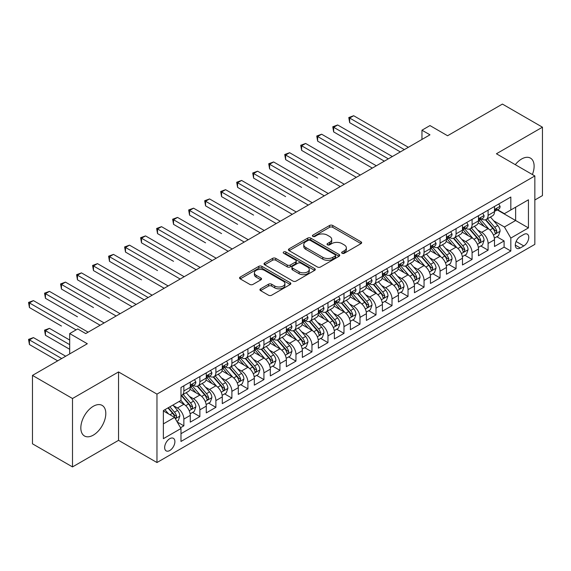 <?xml version="1.0" encoding="UTF-8"?>
<svg xmlns="http://www.w3.org/2000/svg" width="571" height="571" viewBox="0 0 571 571"><rect width="100%" height="100%" fill="white"/><g stroke="black" fill="none" stroke-linecap="round" stroke-linejoin="round"><path stroke-width="0.86" d="M342.108 253.267A1.556 0.899 0 0 0 344.306 253.267L361.008 243.624A2.22 1.285 0 0 0 361.657 242.718A2.22 1.285 0 0 0 361.008 241.804L332.715 225.474A2.22 1.285 0 0 0 329.574 225.474L312.872 235.116A1.556 0.899 0 0 0 312.416 235.752A1.556 0.899 0 0 0 312.872 236.387A1.556 0.899 0 0 0 315.071 236.387L317.233 235.138A7.116 4.104 0 0 1 327.297 235.138L329.653 236.501A7.116 4.104 0 0 1 331.737 239.406A7.116 4.104 0 0 1 329.653 242.304L327.49 243.553A1.556 0.899 0 0 0 327.033 244.188A1.556 0.899 0 0 0 327.49 244.823A1.556 0.899 0 0 0 329.688 244.823L331.851 243.574A7.116 4.104 0 0 1 341.908 243.574L344.27 244.938A7.116 4.104 0 0 1 346.354 247.843A7.116 4.104 0 0 1 344.27 250.748L342.108 251.997A1.556 0.899 0 0 0 341.651 252.632A1.556 0.899 0 0 0 342.108 253.267L342.108 251.997M93.316 435.123A17.665 10.199 120 0 0 104.857 419.557A17.665 10.199 120 0 0 102.152 405.403A17.665 10.199 120 0 0 93.316 406.281A17.665 10.199 120 0 0 81.781 421.841A17.665 10.199 120 0 0 84.487 435.994A17.665 10.199 120 0 0 93.316 435.123M532.386 174.533A17.665 10.199 120 0 0 530.466 158.117A17.665 10.199 120 0 0 521.637 158.988A17.665 10.199 120 0 0 515.285 164.662M169.773 450.512A7.245 4.183 120 0 0 174.505 444.124A7.245 4.183 120 0 0 173.398 438.321A7.245 4.183 120 0 0 169.773 438.678A7.245 4.183 120 0 0 165.04 445.066A7.245 4.183 120 0 0 166.154 450.869A7.245 4.183 120 0 0 169.773 450.512M260.576 288.812A2.22 1.285 0 0 0 259.926 289.718A2.22 1.285 0 0 0 260.576 290.625L268.513 295.207A2.22 1.285 0 0 0 271.653 295.207L290.204 284.501A2.22 1.285 0 0 0 290.853 283.594A2.22 1.285 0 0 0 290.204 282.688L261.911 266.35A2.22 1.285 0 0 0 258.77 266.35L240.227 277.063A2.22 1.285 0 0 0 239.57 277.97A2.22 1.285 0 0 0 240.227 278.876L249.812 284.408A2.22 1.285 0 0 0 252.953 284.408L260.89 279.826A2.22 1.285 0 0 0 261.539 278.919A2.22 1.285 0 0 0 260.89 278.013L256.136 275.265A5.946 3.433 0 0 1 254.395 272.838A5.946 3.433 0 0 1 258.063 269.669A5.946 3.433 0 0 1 264.544 270.411L283.166 281.168A5.946 3.433 0 0 1 284.908 283.594A5.946 3.433 0 0 1 281.239 286.763A5.946 3.433 0 0 1 274.758 286.021L271.653 284.23A2.22 1.285 0 0 0 268.513 284.23L260.576 288.812L260.576 290.625L268.513 286.078L268.513 284.23M534.841 199.993L542.45 195.596L542.45 127.19L502.423 104.079L447.578 135.741L429.97 125.57L421.962 130.195L429.97 134.813L85.714 333.571L77.706 328.946L69.698 333.571L69.698 353.906M72.503 398.515L72.503 466.921L118.54 440.341L118.54 371.935L72.503 398.515L32.476 375.404L87.313 343.742L69.698 333.571M118.54 371.935L156.968 394.118L534.841 175.954L534.841 244.367L156.968 462.531L156.968 394.118M542.45 127.19L496.413 153.77L534.841 175.954M317.39 266.985A2.22 1.285 0 0 0 320.538 266.985L339.081 256.279A2.22 1.285 0 0 0 339.731 255.373A2.22 1.285 0 0 0 339.081 254.466L310.788 238.136A2.22 1.285 0 0 0 307.648 238.136L289.104 248.842A2.22 1.285 0 0 0 288.448 249.748A2.22 1.285 0 0 0 289.104 250.655L317.39 266.985M284.301 253.603A1.556 0.899 0 0 1 285.878 253.817L285.878 251.968L314.642 268.577A2.22 1.285 0 0 1 315.292 269.483A2.22 1.285 0 0 1 314.642 270.39L296.099 281.096A2.22 1.285 0 0 1 292.952 281.096L264.666 264.766L264.666 262.953A2.22 1.285 0 0 0 264.009 263.859A2.22 1.285 0 0 0 264.666 264.766M264.666 262.953L272.603 258.37A2.22 1.285 0 0 1 275.743 258.37L287.213 264.994A2.22 1.285 0 0 0 290.361 264.994L295.628 261.953A2.22 1.285 0 0 0 296.278 261.047A2.22 1.285 0 0 0 295.628 260.14L283.68 253.239A1.556 0.899 0 0 1 283.223 252.603A1.556 0.899 0 0 1 284.187 251.775A1.556 0.899 0 0 1 285.878 251.968M72.503 466.921L32.476 443.81L32.476 375.404M180.543 427.75L183.862 425.83L177.217 421.99M173.441 405.667L177.46 407.987A9.057 5.232 60 0 1 183.862 419.078L190.271 415.381L190.271 422.133L199.879 416.587L192.591 412.376M189.451 396.424L193.469 398.744A9.057 5.232 60 0 1 199.879 409.835L206.281 406.138L206.281 412.89L215.888 407.344L208.601 403.133M205.46 387.181L209.486 389.501A9.057 5.232 60 0 1 215.888 400.592L222.29 396.895L222.29 403.64L231.897 398.094L224.617 393.89M221.477 377.931L225.495 380.257A9.057 5.232 60 0 1 231.897 391.349L238.307 387.652L238.307 394.397L247.914 388.851L240.627 384.647M237.486 368.688L241.504 371.007A9.057 5.232 60 0 1 247.914 382.106L254.316 378.409L254.316 385.154L263.923 379.608L256.636 375.404M253.503 359.445L257.521 361.764A9.057 5.232 60 0 1 263.923 372.856L270.326 369.159L270.326 375.911L279.933 370.365L272.652 366.154M269.512 350.201L273.53 352.521A9.057 5.232 60 0 1 279.933 363.613L286.342 359.916L286.342 366.668L295.949 361.122L288.662 356.911M285.521 340.958L289.54 343.278A9.057 5.232 60 0 1 295.949 354.37L302.352 350.673L302.352 357.425L311.959 351.872L304.671 347.668M301.538 331.715L305.556 334.035A9.057 5.232 60 0 1 311.959 345.127L318.361 341.429L318.361 348.174L327.968 342.629L320.688 338.425M317.547 322.465L321.566 324.792A9.057 5.232 60 0 1 327.968 335.884L334.378 332.186L334.378 338.931L343.985 333.385L336.697 329.181M333.557 313.222L337.575 315.542A9.057 5.232 60 0 1 343.985 326.641L350.387 322.943L350.387 329.688L359.994 324.142L352.707 319.938M349.573 303.979L353.592 306.299A9.057 5.232 60 0 1 359.994 317.39L366.396 313.693L366.396 320.445L376.003 314.899L368.723 310.688M365.583 294.736L369.601 297.056A9.057 5.232 60 0 1 376.003 308.147L382.413 304.45L382.413 311.202L392.02 305.656L384.733 301.445M381.592 285.493L385.611 287.813A9.057 5.232 60 0 1 392.02 298.904L398.422 295.207L398.422 301.952L408.029 296.406L400.742 292.202M397.609 276.243L401.627 278.569A9.057 5.232 60 0 1 408.029 289.661L414.432 285.964L414.432 292.709L424.046 287.163L416.759 282.959M413.618 267L417.637 269.319A9.057 5.232 60 0 1 424.046 280.418L430.448 276.721L430.448 283.466L440.055 277.92L432.768 273.716M429.628 257.757L433.653 260.076A9.057 5.232 60 0 1 440.055 271.168L446.458 267.471L446.458 274.223L456.065 268.677L448.777 264.473M445.644 248.513L449.663 250.833A9.057 5.232 60 0 1 456.065 261.925L462.474 258.228L462.474 264.98L472.081 259.434L464.794 255.223M461.653 239.27L465.672 241.59A9.057 5.232 60 0 1 472.081 252.682L478.484 248.985L478.484 255.737L488.091 250.184L488.091 243.439A9.057 5.232 -120 0 0 481.688 232.347L477.663 230.027M480.803 245.98L488.091 250.184M190.271 415.381A9.057 5.232 -120 0 0 183.862 404.289L179.058 401.52M206.281 406.138A9.057 5.232 -120 0 0 199.879 395.046L189.972 389.329M222.29 396.895A9.057 5.232 -120 0 0 215.888 385.803L205.988 380.086M238.307 387.652A9.057 5.232 -120 0 0 231.897 376.56L221.998 370.843M254.316 378.409A9.057 5.232 -120 0 0 247.914 367.31L238.007 361.593M270.326 369.159A9.057 5.232 -120 0 0 263.923 358.067L254.024 352.35M286.342 359.916A9.057 5.232 -120 0 0 279.933 348.824L270.033 343.107M302.352 350.673A9.057 5.232 -120 0 0 295.949 339.581L286.042 333.864M318.361 341.429A9.057 5.232 -120 0 0 311.959 330.338L302.059 324.621M334.378 332.186A9.057 5.232 -120 0 0 327.968 321.088L318.068 315.37M350.387 322.943A9.057 5.232 -120 0 0 343.985 311.845L334.078 306.127M366.396 313.693A9.057 5.232 -120 0 0 359.994 302.601L350.094 296.884M382.413 304.45A9.057 5.232 -120 0 0 376.003 293.358L366.104 287.641M398.422 295.207A9.057 5.232 -120 0 0 392.02 284.115L382.113 278.398M414.432 285.964A9.057 5.232 -120 0 0 408.029 274.872L398.13 269.155M430.448 276.721A9.057 5.232 -120 0 0 424.046 265.622L414.139 259.905M446.458 267.471A9.057 5.232 -120 0 0 440.055 256.379L430.149 250.662M462.474 258.228A9.057 5.232 -120 0 0 456.065 247.136L446.165 241.419M478.484 248.985A9.057 5.232 -120 0 0 472.081 237.893L462.175 232.176M523.8 234.474L520.274 236.508A7.016 4.054 120 0 0 515.684 242.689A7.016 4.054 120 0 0 516.762 248.314A7.016 4.054 120 0 0 520.274 247.971L523.8 245.937A7.016 4.054 120 0 0 528.382 239.749A7.016 4.054 120 0 0 527.304 234.124A7.016 4.054 120 0 0 523.8 234.474M163.37 423.889L174.576 417.415L180.986 428.507L180.986 441.454L510.824 251.019L510.824 238.078L504.421 226.987L493.679 220.777M180.986 428.507L163.37 438.678L163.37 410.578L180.986 400.407L180.986 387.466L510.824 197.031L510.824 209.971L528.439 199.807L528.439 227.908L510.824 238.078M193.391 385.382L193.469 385.432A9.057 5.232 60 0 0 198.001 385.882L204.404 382.185A9.057 5.232 -120 0 0 206.281 378.038L206.281 372.856M209.4 376.139L209.486 376.189A9.057 5.232 60 0 0 214.011 376.639L220.42 372.934A9.057 5.232 -120 0 0 222.29 368.795L222.29 363.613M225.409 366.896L225.495 366.946A9.057 5.232 60 0 0 230.027 367.389L236.43 363.691A9.057 5.232 -120 0 0 238.307 359.544L238.307 354.37M241.426 357.653L241.504 357.696A9.057 5.232 60 0 0 246.037 358.145L252.439 354.448A9.057 5.232 -120 0 0 254.316 350.301L254.316 345.127M257.435 348.403L257.521 348.453A9.057 5.232 60 0 0 262.046 348.902L268.456 345.205A9.057 5.232 -120 0 0 270.326 341.058L270.326 335.884M273.445 339.16L273.53 339.21A9.057 5.232 60 0 0 278.063 339.659L284.465 335.962A9.057 5.232 -120 0 0 286.342 331.815L286.342 326.633M289.461 329.917L289.54 329.967A9.057 5.232 60 0 0 294.072 330.416L300.474 326.719A9.057 5.232 -120 0 0 302.352 322.572L302.352 317.39M305.471 320.674L305.556 320.724A9.057 5.232 60 0 0 310.082 321.166L316.491 317.469A9.057 5.232 -120 0 0 318.361 313.322L318.361 308.147M321.48 311.431L321.566 311.473A9.057 5.232 60 0 0 326.098 311.923L332.5 308.226A9.057 5.232 -120 0 0 334.378 304.079L334.378 298.904M337.497 302.18L337.575 302.23A9.057 5.232 60 0 0 342.108 302.68L348.51 298.983A9.057 5.232 -120 0 0 350.387 294.836L350.387 289.661M353.506 292.937L353.592 292.987A9.057 5.232 60 0 0 358.117 293.437L364.526 289.74A9.057 5.232 -120 0 0 366.396 285.593L366.396 280.418M369.516 283.694L369.601 283.744A9.057 5.232 60 0 0 374.133 284.194L380.536 280.497A9.057 5.232 -120 0 0 382.413 276.35L382.413 271.168M385.532 274.451L385.611 274.501A9.057 5.232 60 0 0 390.143 274.951L396.545 271.254A9.057 5.232 -120 0 0 398.422 267.107L398.422 261.925M401.541 265.208L401.627 265.258A9.057 5.232 60 0 0 406.152 265.701L412.562 262.003A9.057 5.232 -120 0 0 414.432 257.856L414.432 252.682M417.551 255.965L417.637 256.008A9.057 5.232 60 0 0 422.169 256.458L428.571 252.76A9.057 5.232 -120 0 0 430.448 248.613L430.448 243.439M433.567 246.715L433.653 246.765A9.057 5.232 60 0 0 438.178 247.214L444.581 243.517A9.057 5.232 -120 0 0 446.458 239.37L446.458 234.196M449.577 237.472L449.663 237.522A9.057 5.232 60 0 0 454.188 237.971L460.597 234.274A9.057 5.232 -120 0 0 462.474 230.127L462.474 224.953M465.586 228.229L465.672 228.279A9.057 5.232 60 0 0 470.204 228.728L476.607 225.031A9.057 5.232 -120 0 0 478.484 220.884L478.484 215.702M180.986 433.689L504.1 247.136L504.1 240.941L494.493 246.486L494.493 239.741A9.057 5.232 -120 0 0 488.091 228.65L478.191 222.933M481.603 218.986L481.688 219.036A9.057 5.232 -120 0 0 486.214 219.478A9.057 5.232 -120 0 0 488.091 215.338L488.091 210.157M486.214 219.478L492.616 215.781A9.057 5.232 -120 0 0 494.493 211.634L494.493 206.459M183.862 385.803L183.862 390.978A9.057 5.232 60 0 1 181.992 395.125A9.057 5.232 60 0 1 180.986 395.489M181.992 395.125L188.394 391.428A9.057 5.232 -120 0 0 190.271 387.281L190.271 382.106M199.879 376.553L199.879 381.735A9.057 5.232 60 0 1 198.001 385.882M215.888 367.31L215.888 372.492A9.057 5.232 60 0 1 214.011 376.639M231.897 358.067L231.897 363.242A9.057 5.232 60 0 1 230.027 367.389M247.914 348.824L247.914 353.999A9.057 5.232 60 0 1 246.037 358.145M263.923 339.581L263.923 344.756A9.057 5.232 60 0 1 262.046 348.902M279.933 330.338L279.933 335.512A9.057 5.232 60 0 1 278.063 339.659M295.949 321.088L295.949 326.269A9.057 5.232 60 0 1 294.072 330.416M311.959 311.845L311.959 317.026A9.057 5.232 60 0 1 310.082 321.166M327.968 302.601L327.968 307.776A9.057 5.232 60 0 1 326.098 311.923M343.985 293.358L343.985 298.533A9.057 5.232 60 0 1 342.108 302.68M359.994 284.115L359.994 289.29A9.057 5.232 60 0 1 358.117 293.437M376.003 274.865L376.003 280.047A9.057 5.232 60 0 1 374.133 284.194M392.02 265.622L392.02 270.804A9.057 5.232 60 0 1 390.143 274.951M408.029 256.379L408.029 261.554A9.057 5.232 60 0 1 406.152 265.701M424.046 247.136L424.046 252.311A9.057 5.232 60 0 1 422.169 256.458M440.055 237.893L440.055 243.068A9.057 5.232 60 0 1 438.178 247.214M456.065 228.65L456.065 233.825A9.057 5.232 60 0 1 454.188 237.971M472.081 219.4L472.081 224.581A9.057 5.232 60 0 1 470.204 228.728M472.081 252.682L472.081 259.434M456.065 261.925L456.065 268.677M440.055 271.168L440.055 277.92M424.046 280.418L424.046 287.163M408.029 289.661L408.029 296.406M392.02 298.904L392.02 305.656M376.003 308.147L376.003 314.899M359.994 317.39L359.994 324.142M343.985 326.641L343.985 333.385M327.968 335.884L327.968 342.629M311.959 345.127L311.959 351.872M295.949 354.37L295.949 361.122M279.933 363.613L279.933 370.365M263.923 372.856L263.923 379.608M247.914 382.106L247.914 388.851M231.897 391.349L231.897 398.094M215.888 400.592L215.888 407.344M199.879 409.835L199.879 416.587M183.862 419.078L183.862 425.83M174.576 417.415L163.37 410.949M504.421 226.987L515.627 220.513L515.627 207.202L528.439 199.807M497.291 209.928L528.439 227.908M497.612 209.743L504.421 213.668L510.824 209.971M118.54 440.341L156.968 462.531M421.962 130.195L421.962 139.438M496.813 236.737L504.1 240.941M504.1 247.136L510.824 251.019M342.728 253.481L344.27 252.596A7.116 4.104 0 0 0 346.354 249.691L346.354 247.843M331.737 239.406L331.737 241.255A7.116 4.104 0 0 1 329.653 244.152L328.111 245.045M360.979 243.639L332.715 227.322A2.22 1.285 0 0 0 329.574 227.322L313.493 236.608M339.053 256.3L310.788 239.984A2.22 1.285 0 0 0 307.648 239.984L289.133 250.669M335.156 256.008A1.556 0.899 0 0 0 335.605 255.373A1.556 0.899 0 0 0 335.156 254.737L310.317 240.398A1.556 0.899 0 0 0 308.119 240.398L305.842 241.719A7.116 4.104 0 0 0 303.758 244.624A7.116 4.104 0 0 0 305.842 247.521L322.815 257.321A7.116 4.104 0 0 0 332.872 257.321L335.156 256.008L335.156 257.856A1.556 0.899 0 0 0 335.605 257.221L335.605 255.373M303.758 244.624L303.758 246.472A7.116 4.104 0 0 0 305.842 249.37L305.842 247.521M335.156 257.856L332.872 259.17A7.116 4.104 0 0 1 322.815 259.17L305.842 249.37M264.694 264.78L272.603 260.219L272.603 258.37M296.278 261.047L296.278 262.896A2.22 1.285 0 0 1 295.628 263.802L290.361 266.843A2.22 1.285 0 0 1 287.213 266.843L275.743 260.219A2.22 1.285 0 0 0 272.603 260.219M285.878 253.817L314.614 270.404M299.118 271.867A5.946 3.433 0 0 0 305.599 272.61A5.946 3.433 0 0 0 309.275 269.441A5.946 3.433 0 0 0 307.533 267.014L300.967 263.224A2.22 1.285 0 0 0 297.826 263.224L292.559 266.264A2.22 1.285 0 0 0 291.909 267.171A2.22 1.285 0 0 0 292.559 268.077L299.118 271.867L299.118 273.716A5.946 3.433 0 0 0 305.599 274.458A5.946 3.433 0 0 0 309.275 271.289L309.275 269.441M291.909 267.171L291.909 269.02A2.22 1.285 0 0 0 292.559 269.926L292.559 268.077M299.118 273.716L292.559 269.926M284.908 283.594L284.908 285.443A5.946 3.433 0 0 1 281.239 288.612A5.946 3.433 0 0 1 274.758 287.87L271.653 286.078A2.22 1.285 0 0 0 268.513 286.078M254.395 272.838L254.395 274.687A5.946 3.433 0 0 0 256.136 277.113L256.136 275.265M260.861 279.847L256.136 277.113M290.175 284.515L261.911 268.199A2.22 1.285 0 0 0 258.77 268.199L240.255 278.891M494.358 238.157L498.497 235.766L500.096 231.141A6.003 3.462 -120 0 0 497.762 225.509L490.446 217.037M488.983 229.235L480.618 219.55M484.222 226.416L479.369 220.799A14.382 8.301 -120 0 0 478.926 220.292M349.666 159.637L317.647 141.151L317.647 136.526L321.644 134.214L376.325 165.783M485.4 219.806L492.794 228.371A6.003 3.462 60 0 1 494.936 232.511L495.371 233.218L496.185 233.104L496.856 231.398A6.003 3.462 -120 0 0 494.722 227.265L487.406 218.793M485.835 219.664L493.787 228.871A3.055 1.763 60 0 1 494.557 230.07L496.856 231.398M498.74 204.011L500.096 206.367A6.003 3.462 60 0 1 498.854 209.022L495.814 210.778A6.003 3.462 -120 0 0 496.856 209.4L496.734 208.865M404.347 149.609L349.666 118.04L353.67 115.727L408.351 147.297M494.693 211.063L494.722 211.063A6.003 3.462 -120 0 0 495.814 210.778M496.085 208.95L496.856 209.4C496.485 208.494 495.842 208.865 494.936 210.506A6.003 3.462 60 0 1 494.493 211.363M400.342 151.922L349.666 122.658L349.666 118.04L348.788 117.533L353.67 115.727M349.666 122.658L348.788 117.533M478.348 247.4L482.488 245.009L484.087 240.384A6.003 3.462 -120 0 0 481.753 234.752L474.437 226.28M472.966 238.478L464.608 228.8M468.213 235.659L463.359 230.042A14.382 8.301 -120 0 0 462.91 229.542M333.657 168.88L301.631 150.394L301.631 145.769L305.635 143.464L360.315 175.033M469.383 229.05L476.785 237.622A6.003 3.462 60 0 1 478.926 241.754L479.362 242.461L480.175 242.347L480.846 240.641A6.003 3.462 -120 0 0 478.705 236.508L471.389 228.036M469.819 228.914L477.77 238.114A3.055 1.763 60 0 1 478.541 239.313L480.846 240.641M462.339 256.643L466.471 254.252L468.077 249.634A6.003 3.462 -120 0 0 465.736 243.995L458.42 235.53M456.957 247.721L448.592 238.043M452.196 244.902L447.343 239.285A14.382 8.301 -120 0 0 446.9 238.785M317.647 178.131L285.621 159.637L285.621 155.012L289.625 152.707L344.306 184.276M453.374 238.293L460.776 246.865A6.003 3.462 60 0 1 462.917 250.997L463.352 251.711L464.159 251.597L464.837 249.891A6.003 3.462 -120 0 0 462.696 245.751L455.38 237.286M453.809 238.157L461.761 247.364A3.055 1.763 60 0 1 462.531 248.556L464.837 249.891M446.322 265.886L450.462 263.502L452.061 258.877A6.003 3.462 -120 0 0 449.727 253.239L442.411 244.773M440.948 256.964L432.582 247.286M436.187 254.145L431.333 248.528A14.382 8.301 -120 0 0 430.891 248.028M301.631 187.374L269.605 168.88L269.605 164.262L273.609 161.95L328.289 193.519M437.365 247.543L444.759 256.108A6.003 3.462 60 0 1 446.9 260.24L447.336 260.954L448.149 260.84L448.82 259.134A6.003 3.462 -120 0 0 446.686 255.001L439.37 246.529M437.8 247.4L445.751 256.607A3.055 1.763 60 0 1 446.522 257.799L448.82 259.134M430.313 275.129L434.452 272.745L436.051 268.12A6.003 3.462 -120 0 0 433.717 262.489L426.401 254.016M424.931 266.207L416.573 256.529M420.177 263.388L415.324 257.771A14.382 8.301 -120 0 0 414.874 257.271M285.621 196.617L253.595 178.123L253.595 173.505L257.6 171.193L312.28 202.762M421.348 256.786L428.75 265.351A6.003 3.462 60 0 1 430.891 269.483L431.326 270.197L432.14 270.083L432.811 268.377A6.003 3.462 -120 0 0 430.67 264.245L423.354 255.772M421.783 256.643L429.735 265.85A3.055 1.763 60 0 1 430.505 267.05L432.811 268.377M482.723 213.254L484.087 215.61A6.003 3.462 60 0 1 482.845 218.265L479.804 220.021A6.003 3.462 -120 0 0 480.846 218.643L480.718 218.108M388.337 158.852L333.657 127.283L337.661 124.97L392.341 156.54M478.684 220.306L478.705 220.306A6.003 3.462 -120 0 0 479.804 220.021M480.075 218.193L480.846 218.643C480.468 217.737 479.826 218.108 478.926 219.749A6.003 3.462 60 0 1 478.484 220.606M384.333 161.165L333.657 131.908L333.657 127.283L332.772 126.776L337.661 124.97M333.657 131.908L332.772 126.776M466.714 222.497L468.077 224.86A6.003 3.462 60 0 1 466.835 227.515L463.788 229.271A6.003 3.462 -120 0 0 464.837 227.886L464.708 227.351M372.321 168.095L316.762 136.019L321.644 134.214M462.674 229.549L462.696 229.549A6.003 3.462 -120 0 0 463.788 229.271M464.059 227.436L464.837 227.886C464.459 226.98 463.816 227.351 462.917 228.992A6.003 3.462 60 0 1 462.474 229.849M317.647 141.151L316.762 136.019M450.705 231.74L452.061 234.103A6.003 3.462 60 0 1 450.819 236.758L447.778 238.514A6.003 3.462 -120 0 0 448.82 237.129L448.699 236.601M356.311 177.338L300.753 145.262L305.635 143.464M446.658 238.792L446.686 238.792A6.003 3.462 -120 0 0 447.778 238.514M448.049 236.68L448.82 237.129C448.442 236.223 447.807 236.594 446.9 238.243A6.003 3.462 60 0 1 446.458 239.092M301.631 150.394L300.753 145.262M434.688 240.991L436.051 243.346A6.003 3.462 60 0 1 434.809 246.001L431.769 247.757A6.003 3.462 -120 0 0 432.811 246.372L432.682 245.844M340.302 186.589L284.736 154.505L289.625 152.707M430.648 248.035L430.67 248.035A6.003 3.462 -120 0 0 431.769 247.757M432.033 245.93L432.811 246.372C432.433 245.473 431.79 245.837 430.891 247.486A6.003 3.462 60 0 1 430.448 248.335M285.621 159.637L284.736 154.505M414.303 284.379L418.436 281.988L420.042 277.363A6.003 3.462 -120 0 0 417.701 271.732L410.385 263.26M408.922 275.458L400.557 265.772M404.161 272.638L399.307 267.014A14.382 8.301 -120 0 0 398.865 266.514M269.605 205.86L237.586 187.374L237.586 182.749L241.59 180.436L296.27 212.005M405.339 266.029L412.74 274.594A6.003 3.462 60 0 1 414.874 278.727L415.317 279.44L416.123 279.326L416.801 277.62A6.003 3.462 -120 0 0 414.66 273.488L407.344 265.015M405.774 265.886L413.725 275.094A3.055 1.763 60 0 1 414.496 276.293L416.801 277.62M418.679 250.234L420.042 252.589A6.003 3.462 60 0 1 418.8 255.244L415.752 257A6.003 3.462 -120 0 0 416.801 255.615L416.673 255.087M324.285 195.832L268.727 163.749L273.609 161.95M414.639 257.285L414.66 257.285A6.003 3.462 -120 0 0 415.752 257M416.023 255.173L416.801 255.615C416.423 254.716 415.781 255.087 414.874 256.729A6.003 3.462 60 0 1 414.432 257.585M269.605 168.88L268.727 163.749M398.287 293.622L402.427 291.231L404.025 286.606A6.003 3.462 -120 0 0 401.691 280.975L394.375 272.503M392.905 284.701L384.547 275.015M388.152 281.881L383.298 276.264A14.382 8.301 -120 0 0 382.848 275.764M253.595 215.103L221.569 196.617L221.569 191.992L225.574 189.679L280.254 221.248M389.329 275.272L396.724 283.844A6.003 3.462 60 0 1 398.865 287.977L399.3 288.683L400.114 288.569L400.785 286.863A6.003 3.462 -120 0 0 398.651 282.731L391.335 274.258M389.765 275.136L397.716 284.337A3.055 1.763 60 0 1 398.487 285.536L400.785 286.863M402.669 259.477L404.025 261.832A6.003 3.462 60 0 1 402.783 264.487L399.743 266.243A6.003 3.462 -120 0 0 400.785 264.865L400.664 264.33M308.276 205.075L252.717 172.999L257.6 171.193M398.622 266.529L398.651 266.529A6.003 3.462 -120 0 0 399.743 266.243M400.014 264.416L400.785 264.865C400.407 263.959 399.771 264.33 398.865 265.972A6.003 3.462 60 0 1 398.422 266.828M253.595 178.123L252.717 172.999M382.277 302.866L386.417 300.474L388.016 295.857A6.003 3.462 -120 0 0 385.675 290.218L378.366 281.746M376.896 293.944L368.538 284.265M372.142 291.124L367.289 285.507A14.382 8.301 -120 0 0 366.839 285.008M237.586 224.346L205.56 205.86L205.56 201.235L209.564 198.929L264.245 230.498M373.313 284.515L380.714 293.087A6.003 3.462 60 0 1 382.856 297.22L383.291 297.934L384.105 297.819L384.775 296.106A6.003 3.462 -120 0 0 382.634 291.974L375.318 283.509M373.748 284.379L381.699 293.587A3.055 1.763 60 0 1 382.47 294.779L384.775 296.106M386.653 268.72L388.016 271.075A6.003 3.462 60 0 1 386.774 273.73L383.733 275.486A6.003 3.462 -120 0 0 384.775 274.109L384.647 273.573M292.266 214.318L236.701 182.242L241.59 180.436M382.613 275.772L382.634 275.772A6.003 3.462 -120 0 0 383.733 275.486M383.998 273.659L384.775 274.109C384.397 273.202 383.755 273.573 382.856 275.215A6.003 3.462 60 0 1 382.413 276.071M237.586 187.374L236.701 182.242M366.268 312.109L370.401 309.718L372.007 305.1A6.003 3.462 -120 0 0 369.665 299.461L362.349 290.996M360.886 303.187L352.521 293.508M356.126 300.367L351.272 294.75A14.382 8.301 -120 0 0 350.83 294.251M221.569 233.596L189.551 215.103L189.551 210.485L193.555 208.172L248.235 239.741M357.303 293.765L364.705 302.33A6.003 3.462 60 0 1 366.839 306.463L367.281 307.177L368.088 307.062L368.766 305.357A6.003 3.462 -120 0 0 366.625 301.217L359.309 292.752M357.739 293.622L365.69 302.83A3.055 1.763 60 0 1 366.461 304.022L368.766 305.357M370.643 277.963L372.007 280.325A6.003 3.462 60 0 1 370.765 282.98L367.717 284.736A6.003 3.462 -120 0 0 368.766 283.352L368.638 282.816M276.25 223.561L220.691 191.485L225.574 189.679M366.603 285.015L366.625 285.015A6.003 3.462 -120 0 0 367.717 284.736M367.988 282.902L368.766 283.352C368.388 282.445 367.745 282.816 366.839 284.458A6.003 3.462 60 0 1 366.396 285.314M221.569 196.617L220.691 191.485M350.251 321.352L354.391 318.968L355.99 314.343A6.003 3.462 -120 0 0 353.656 308.711L346.34 300.239M344.87 312.43L336.512 302.751M340.116 309.61L335.263 303.993A14.382 8.301 -120 0 0 334.813 303.494M205.56 242.839L173.534 224.346L173.534 219.728L177.538 217.415L232.219 248.985M341.294 303.008L348.688 311.573A6.003 3.462 60 0 1 350.83 315.706L351.265 316.42L352.079 316.305L352.75 314.6A6.003 3.462 -120 0 0 350.615 310.467L343.299 301.995M341.729 302.866L349.68 312.073A3.055 1.763 60 0 1 350.451 313.265L352.75 314.6M334.242 330.595L338.382 328.211L339.981 323.586A6.003 3.462 -120 0 0 337.639 317.954L330.324 309.482M328.86 321.673L320.502 311.994M324.1 318.861L319.253 313.236A14.382 8.301 -120 0 0 318.804 312.737M189.551 252.082L157.525 233.596L157.525 228.971L161.529 226.658L216.209 258.228M325.277 312.251L332.679 320.816A6.003 3.462 60 0 1 334.82 324.949L335.256 325.663L336.069 325.549L336.74 323.843A6.003 3.462 -120 0 0 334.599 319.71L327.283 311.238M325.713 312.109L333.664 321.316A3.055 1.763 60 0 1 334.435 322.515L336.74 323.843M318.233 339.845L322.365 337.454L323.971 332.829A6.003 3.462 -120 0 0 321.63 327.197L314.314 318.725M312.851 330.923L304.486 321.237M308.09 328.104L303.237 322.487A14.382 8.301 -120 0 0 302.794 321.98M173.534 261.325L141.515 242.839L141.515 238.214L145.519 235.902L200.2 267.471M309.268 321.494L316.669 330.059A6.003 3.462 60 0 1 318.804 334.199L319.246 334.906L320.053 334.792L320.731 333.086A6.003 3.462 -120 0 0 318.589 328.953L311.274 320.481M309.703 321.352L317.654 330.559A3.055 1.763 60 0 1 318.425 331.758L320.731 333.086M302.216 349.088L306.356 346.697L307.955 342.072A6.003 3.462 -120 0 0 305.621 336.44L298.305 327.968M296.834 340.166L288.476 330.488M292.081 337.347L287.227 331.73A14.382 8.301 -120 0 0 286.778 331.23M157.525 270.568L125.499 252.082L125.499 247.457L129.503 245.145L184.183 276.721M293.258 330.737L300.653 339.31A6.003 3.462 60 0 1 302.794 343.442L303.23 344.149L304.043 344.035L304.714 342.329A6.003 3.462 -120 0 0 302.58 338.196L295.264 329.724M293.694 330.602L301.645 339.802A3.055 1.763 60 0 1 302.416 341.001L304.714 342.329M286.207 358.331L290.346 355.94L291.945 351.322A6.003 3.462 -120 0 0 289.604 345.683L282.288 337.218M280.825 349.409L272.467 339.731M276.064 346.59L271.218 340.973A14.382 8.301 -120 0 0 270.768 340.473M141.515 279.819L109.489 261.325L109.489 256.7L113.493 254.395L168.174 285.964M277.242 339.981L284.644 348.553A6.003 3.462 60 0 1 286.785 352.685L287.22 353.399L288.034 353.285L288.705 351.579A6.003 3.462 -120 0 0 286.563 347.439L279.248 338.974M277.677 339.845L285.628 349.052A3.055 1.763 60 0 1 286.399 350.244L288.705 351.579M270.197 367.574L274.33 365.183L275.929 360.565A6.003 3.462 -120 0 0 273.595 354.926L266.279 346.461M264.816 358.652L256.45 348.974M260.055 355.833L255.201 350.216A14.382 8.301 -120 0 0 254.759 349.716M125.499 289.062L144.156 299.832M261.233 349.231L268.634 357.796A6.003 3.462 60 0 1 270.768 361.928L271.211 362.642L272.017 362.528L272.695 360.822A6.003 3.462 -120 0 0 270.554 356.689L263.238 348.217M261.668 349.088L269.619 358.295A3.055 1.763 60 0 1 270.39 359.487L272.695 360.822M254.181 376.817L258.32 374.433L259.919 369.808A6.003 3.462 -120 0 0 257.585 364.177L250.269 355.704M248.799 367.895L240.441 358.217M244.045 365.076L239.192 359.459A14.382 8.301 -120 0 0 238.742 358.959M109.489 298.305L77.463 279.811L77.463 275.193L81.467 272.881L136.148 304.45M245.223 358.474L252.618 367.039A6.003 3.462 60 0 1 254.759 371.171L255.194 371.885L256.008 371.771L256.679 370.065A6.003 3.462 -120 0 0 254.545 365.932L247.229 357.46M245.658 358.331L253.61 367.538A3.055 1.763 60 0 1 254.373 368.73L256.679 370.065M238.171 386.067L242.311 383.676L243.91 379.051A6.003 3.462 -120 0 0 241.569 373.42L234.253 364.948M232.79 377.145L224.432 367.46M228.029 374.326L223.182 368.702A14.382 8.301 -120 0 0 222.733 368.202M93.48 307.548L61.454 289.062L61.454 284.437L65.458 282.124L120.138 313.693M229.207 367.717L236.608 376.282A6.003 3.462 60 0 1 238.749 380.414L239.185 381.128L239.998 381.014L240.669 379.308A6.003 3.462 -120 0 0 238.528 375.176L231.212 366.703M229.642 367.574L237.593 376.781A3.055 1.763 60 0 1 238.364 377.981L240.669 379.308M222.162 395.31L226.294 392.919L227.893 388.294A6.003 3.462 -120 0 0 225.559 382.663L218.243 374.191M216.78 386.389L208.415 376.703M212.019 383.569L207.166 377.952A14.382 8.301 -120 0 0 206.723 377.445M77.463 316.791L45.444 298.305L45.444 293.68L49.449 291.367L104.129 322.936M213.197 376.96L220.599 385.525A6.003 3.462 60 0 1 222.733 389.665L223.175 390.371L223.982 390.257L224.66 388.551A6.003 3.462 -120 0 0 222.519 384.419L215.203 375.946M213.633 376.824L221.584 386.025A3.055 1.763 60 0 1 222.355 387.224L224.66 388.551M206.145 404.553L210.285 402.162L211.884 397.544A6.003 3.462 -120 0 0 209.55 391.906L202.234 383.434M200.764 395.632L192.406 385.953M196.01 392.812L191.157 387.195A14.382 8.301 -120 0 0 190.707 386.695M61.454 326.034L29.428 307.548L29.428 302.923L33.432 300.617L88.112 332.186M197.188 386.203L204.582 394.775A6.003 3.462 60 0 1 206.723 398.908L207.159 399.614L207.972 399.5L208.643 397.794A6.003 3.462 -120 0 0 206.509 393.662L199.193 385.197M197.623 386.067L205.574 395.275A3.055 1.763 60 0 1 206.338 396.467L208.643 397.794M190.136 413.797L194.276 411.405L195.874 406.788A6.003 3.462 -120 0 0 193.533 401.149L186.217 392.684M184.754 404.875L180.921 400.442M179.993 402.055L179.373 401.334M69.698 340.045L49.449 328.346L45.444 330.659L45.444 335.284L69.698 349.288M181.171 395.453L188.573 404.018A6.003 3.462 60 0 1 190.714 408.151L191.149 408.865L191.956 408.75L192.634 407.044A6.003 3.462 -120 0 0 190.493 402.905L183.177 394.44M181.607 395.31L189.558 404.518A3.055 1.763 60 0 1 190.329 405.71L192.634 407.044M45.444 335.284L44.559 330.152L69.698 344.663M44.559 330.152L49.449 328.346M354.634 287.213L355.99 289.568A6.003 3.462 60 0 1 354.748 292.224L351.707 293.979A6.003 3.462 -120 0 0 352.75 292.595L352.628 292.066M260.24 232.804L204.682 200.728L209.564 198.929M350.587 294.258L350.615 294.258A6.003 3.462 -120 0 0 351.707 293.979M351.979 292.152L352.75 292.595C352.371 291.695 351.736 292.059 350.83 293.708A6.003 3.462 60 0 1 350.387 294.557M205.56 205.86L204.682 200.728M338.617 296.456L339.981 298.811A6.003 3.462 60 0 1 338.739 301.467L335.698 303.222A6.003 3.462 -120 0 0 336.74 301.838L336.612 301.31M244.231 242.054L188.666 209.971L193.555 208.172M334.577 303.501L334.599 303.501A6.003 3.462 -120 0 0 335.698 303.222M335.962 301.395L336.74 301.838C336.362 300.938 335.719 301.31 334.82 302.951A6.003 3.462 60 0 1 334.378 303.801M189.551 215.103L188.666 209.971M322.608 305.699L323.971 308.055A6.003 3.462 60 0 1 322.729 310.71L319.681 312.465A6.003 3.462 -120 0 0 320.731 311.088L320.602 310.553M228.214 251.297L172.656 219.221L177.538 217.415M318.568 312.751L318.589 312.751A6.003 3.462 -120 0 0 319.681 312.465M319.953 310.638L320.731 311.088C320.352 310.181 319.71 310.553 318.804 312.194A6.003 3.462 60 0 1 318.361 313.051M173.534 224.346L172.656 219.221M306.598 314.942L307.955 317.298A6.003 3.462 60 0 1 306.713 319.953L303.672 321.709A6.003 3.462 -120 0 0 304.714 320.331L304.593 319.796M212.205 260.54L156.647 228.464L161.529 226.658M302.551 321.994L302.58 321.994A6.003 3.462 -120 0 0 303.672 321.709M303.943 319.881L304.714 320.331C304.336 319.425 303.701 319.796 302.794 321.437A6.003 3.462 60 0 1 302.352 322.294M157.525 233.596L156.647 228.464M290.582 324.185L291.945 326.548A6.003 3.462 60 0 1 290.703 329.196L287.663 330.959A6.003 3.462 -120 0 0 288.705 329.574L288.576 329.039M196.196 269.783L140.63 237.707L145.519 235.902M286.542 331.237L286.563 331.237A6.003 3.462 -120 0 0 287.663 330.959M287.927 329.124L288.705 329.574C288.326 328.668 287.684 329.039 286.785 330.68A6.003 3.462 60 0 1 286.342 331.537M141.515 242.839L140.63 237.707M274.572 333.428L275.929 335.791A6.003 3.462 60 0 1 274.687 338.446L271.646 340.202A6.003 3.462 -120 0 0 272.695 338.817L272.567 338.289M180.179 279.026L124.621 246.95L129.503 245.145M270.533 340.48L270.554 340.48A6.003 3.462 -120 0 0 271.646 340.202M271.917 338.367L272.695 338.817C272.317 337.911 271.675 338.282 270.768 339.931A6.003 3.462 60 0 1 270.326 340.78M125.499 252.082L124.621 246.95M258.563 342.679L259.919 345.034A6.003 3.462 60 0 1 258.677 347.689L255.637 349.445A6.003 3.462 -120 0 0 256.679 348.06L256.557 347.532M164.17 288.269L108.611 256.193L113.493 254.395M254.516 349.723L254.545 349.723A6.003 3.462 -120 0 0 255.637 349.445M255.908 347.618L256.679 348.06C256.3 347.161 255.665 347.525 254.759 349.174A6.003 3.462 60 0 1 254.316 350.023M109.489 261.325L108.611 256.193M242.547 351.922L243.91 354.277A6.003 3.462 60 0 1 242.668 356.932L239.627 358.688A6.003 3.462 -120 0 0 240.669 357.303L240.541 356.775M148.16 297.52L93.48 265.95L97.484 263.638L152.164 295.207M238.507 358.973L238.528 358.973A6.003 3.462 -120 0 0 239.627 358.688M239.891 356.861L240.669 357.303C240.291 356.404 239.649 356.775 238.749 358.417A6.003 3.462 60 0 1 238.307 359.273M144.156 299.825L93.48 270.568L93.48 265.95L92.595 265.436L97.484 263.638M93.48 270.568L92.595 265.436M226.537 361.165L227.893 363.52A6.003 3.462 60 0 1 226.651 366.175L223.611 367.931A6.003 3.462 -120 0 0 224.66 366.553L224.531 366.018M132.144 306.763L76.585 274.687L81.467 272.881M222.49 368.216L222.519 368.216A6.003 3.462 -120 0 0 223.611 367.931M223.882 366.104L224.66 366.553C224.282 365.647 223.639 366.018 222.733 367.66A6.003 3.462 60 0 1 222.29 368.516M77.463 279.811L76.585 274.687M210.528 370.408L211.884 372.763A6.003 3.462 60 0 1 210.642 375.418L207.601 377.174A6.003 3.462 -120 0 0 208.643 375.797L208.522 375.261M116.134 316.006L60.576 283.93L65.458 282.124M206.481 377.46L206.509 377.46A6.003 3.462 -120 0 0 207.601 377.174M207.873 375.347L208.643 375.797C208.265 374.89 207.63 375.261 206.723 376.903A6.003 3.462 60 0 1 206.281 377.759M61.454 289.062L60.576 283.93M194.511 379.651L195.874 382.013A6.003 3.462 60 0 1 194.632 384.668L191.592 386.424A6.003 3.462 -120 0 0 192.634 385.04L192.506 384.504M100.125 325.249L44.559 293.173L49.449 291.367M190.471 386.703L190.493 386.703A6.003 3.462 -120 0 0 191.592 386.424M191.856 384.59L192.634 385.04C192.256 384.133 191.613 384.504 190.714 386.146A6.003 3.462 60 0 1 190.271 387.002M45.444 298.305L44.559 293.173M176.903 421.441L178.259 420.656L179.858 416.031A6.003 3.462 -120 0 0 177.524 410.399L172.92 405.06M168.616 413.975L164.912 409.685M163.984 411.298L163.37 410.592M65.694 356.218L33.432 337.589L29.428 339.902L29.428 344.527L57.692 360.843M167.953 407.93L172.563 413.261A6.003 3.462 60 0 1 174.697 417.394L175.14 418.108L175.947 417.993L176.625 416.288A6.003 3.462 -120 0 0 174.483 412.155L169.88 406.816M168.324 407.715L173.548 413.761A3.055 1.763 60 0 1 174.319 414.953L176.625 416.288M29.428 344.527L28.55 339.395L61.697 358.531M28.55 339.395L33.432 337.589M76.107 329.874L28.55 302.416L33.432 300.617M29.428 307.548L28.55 302.416M177.46 407.987L183.862 404.289M193.469 398.744L199.879 395.046M209.486 389.501L215.888 385.803M225.495 380.257L231.897 376.56M241.504 371.007L247.914 367.31M257.521 361.764L263.923 358.067M273.53 352.521L279.933 348.824M289.54 343.278L295.949 339.581M305.556 334.035L311.959 330.338M321.566 324.792L327.968 321.088M337.575 315.542L343.985 311.845M353.592 306.299L359.994 302.601M369.601 297.056L376.003 293.358M385.611 287.813L392.02 284.115M401.627 278.569L408.029 274.872M417.637 269.319L424.046 265.622M433.653 260.076L440.055 256.379M449.663 250.833L456.065 247.136M465.672 241.59L472.081 237.893M481.688 232.347L488.091 228.65M488.091 215.338L494.493 211.634M183.862 390.978L190.271 387.281M199.879 381.735L206.281 378.038M215.888 372.492L222.29 368.795M231.897 363.242L238.307 359.544M247.914 353.999L254.316 350.301M263.923 344.756L270.326 341.058M279.933 335.512L286.342 331.815M295.949 326.269L302.352 322.572M311.959 317.026L318.361 313.322M327.968 307.776L334.378 304.079M343.985 298.533L350.387 294.836M359.994 289.29L366.396 285.593M376.003 280.047L382.413 276.35M392.02 270.804L398.422 267.107M408.029 261.554L414.432 257.856M424.046 252.311L430.448 248.613M440.055 243.068L446.458 239.37M456.065 233.825L462.474 230.127M472.081 224.581L478.484 220.884M488.091 243.439L494.493 239.741M516.12 241.504L523.8 245.937M515.313 245.102L520.274 247.971M344.27 252.596L344.27 250.748M327.49 244.823L327.49 243.553M329.653 244.152L329.653 242.304M312.872 236.387L312.872 235.116M329.574 227.322L329.574 225.474M332.715 227.322L332.715 225.474M361.008 243.624L361.008 241.804M289.104 250.655L289.104 248.842M307.648 239.984L307.648 238.136M310.788 239.984L310.788 238.136M339.081 256.279L339.081 254.466M322.815 259.17L322.815 257.321M332.872 259.17L332.872 257.321M275.743 260.219L275.743 258.37M287.213 266.843L287.213 264.994M290.361 266.843L290.361 264.994M295.628 263.802L295.628 261.953M314.642 270.39L314.642 268.577M271.653 286.078L271.653 284.23M274.758 287.87L274.758 286.021M260.89 279.826L260.89 278.013M240.227 278.876L240.227 277.063M258.77 268.199L258.77 266.35M261.911 268.199L261.911 266.35M290.204 284.501L290.204 282.688M493.444 235.081L500.06 231.262M494.722 227.265L497.762 225.509M489.932 230.027L492.794 228.371M500.06 206.302L494.493 209.514M477.435 244.324L484.044 240.505M478.705 236.508L481.753 234.752M473.923 239.27L476.785 237.622M461.418 253.567L468.034 249.748M462.696 245.751L465.736 243.995M457.913 248.513L460.776 246.865M445.409 262.81L452.025 258.991M446.686 255.001L449.727 253.239M441.897 257.757L444.759 256.108M429.399 272.053L436.008 268.234M430.67 264.245L433.717 262.489M425.887 267.007L428.75 265.351M484.044 215.545L478.484 218.757M468.034 224.788L462.474 228M452.025 234.031L446.458 237.243M436.008 243.275L430.448 246.486M413.383 281.296L419.999 277.477M414.66 273.488L417.701 271.732M409.878 276.25L412.74 274.594M419.999 252.518L414.432 255.729M397.373 290.546L403.99 286.728M398.651 282.731L401.691 280.975M393.862 285.493L396.724 283.844M403.99 261.768L398.422 264.98M381.364 299.789L387.973 295.971M382.634 291.974L385.675 290.218M377.852 294.736L380.714 293.087M387.973 271.011L382.413 274.223M365.347 309.032L371.964 305.214M366.625 301.217L369.665 299.461M361.843 303.979L364.705 302.33M371.964 280.254L366.396 283.466M349.338 318.275L355.954 314.457M350.615 310.467L353.656 308.711M345.826 313.229L348.688 311.573M333.328 327.518L339.938 323.7M334.599 319.71L337.639 317.954M329.817 322.472L332.679 320.816M317.312 336.769L323.928 332.95M318.589 328.953L321.63 327.197M313.807 331.715L316.669 330.059M301.302 346.012L307.919 342.193M302.58 338.196L305.621 336.44M297.791 340.958L300.653 339.31M285.293 355.255L291.902 351.436M286.563 347.439L289.604 345.683M281.781 350.201L284.644 348.553M269.276 364.498L275.893 360.679M270.554 356.689L273.595 354.926M265.772 359.445L268.634 357.796M253.267 373.741L259.884 369.922M254.545 365.932L257.585 364.177M249.755 368.695L252.618 367.039M237.258 382.984L243.867 379.165M238.528 375.176L241.569 373.42M233.746 377.938L236.608 376.282M221.241 392.234L227.858 388.416M222.519 384.419L225.559 382.663M217.737 387.181L220.599 385.525M205.232 401.477L211.848 397.659M206.509 393.662L209.55 391.906M201.72 396.424L204.582 394.775M189.222 410.72L195.832 406.902M190.493 402.905L193.533 401.149M185.711 405.667L188.573 404.018M355.954 289.497L350.387 292.709M339.938 298.74L334.378 301.952M323.928 307.99L318.361 311.202M307.919 317.233L302.352 320.445M291.902 326.476L286.342 329.688M275.893 335.719L270.326 338.931M259.884 344.963L254.316 348.174M243.867 354.206L238.307 357.417M227.858 363.456L222.29 366.668M211.848 372.699L206.281 375.911M195.832 381.942L190.271 385.154M175.34 418.736L179.822 416.145M174.483 412.155L177.524 410.399M169.972 414.76L172.563 413.261"/></g></svg>
